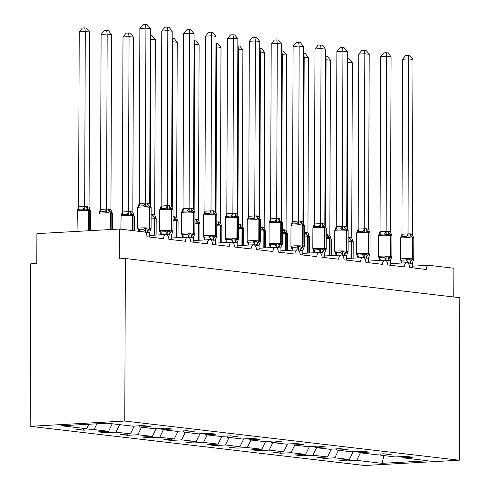 <?xml version="1.0" encoding="UTF-8"?>
<svg xmlns="http://www.w3.org/2000/svg" width="490" height="490" viewBox="0 0 490 490"><rect width="100%" height="100%" fill="white"/><g stroke="black" fill="none" stroke-linecap="round" stroke-linejoin="round"><path stroke-width="0.73" d="M30.172 426.312L30.735 263.798L36.805 263.461L36.909 233.638L119.389 229.038L119.284 258.861L125.354 258.518L124.785 421.039L30.172 426.312L364.646 465.5L459.265 460.22L124.785 421.039M346.381 459.675L346.375 460.949L339.019 460.086L349.395 459.51L353.161 451.725M402.094 456.57L402.719 457.807L428.009 460.765L382.035 463.332L356.745 460.367L346.375 460.949M356.745 460.367L360.395 452.846M119.389 229.038L144.348 231.96A4.49 2.622 86.8 0 1 146.957 236.744L163.593 238.691A4.49 2.622 -93.2 0 1 165.969 234.52A4.49 2.622 -93.2 0 1 168.848 239.31L185.483 241.258A4.49 2.622 -93.2 0 1 187.86 237.08A4.49 2.622 -93.2 0 1 190.739 241.87L207.374 243.824A4.49 2.622 -93.2 0 1 209.751 239.647A4.49 2.622 -93.2 0 1 212.629 244.436L229.265 246.384A4.49 2.622 -93.2 0 1 231.641 242.213A4.49 2.622 -93.2 0 1 234.514 247.003L251.156 248.951A4.49 2.622 -93.2 0 1 253.532 244.78A4.49 2.622 -93.2 0 1 256.405 249.563L273.04 251.517A4.49 2.622 -93.2 0 1 275.417 247.34A4.49 2.622 -93.2 0 1 278.296 252.13L294.931 254.077A4.49 2.622 -93.2 0 1 297.308 249.906A4.49 2.622 -93.2 0 1 300.186 254.696L316.822 256.644A4.49 2.622 -93.2 0 1 319.198 252.473A4.49 2.622 -93.2 0 1 322.077 257.262L338.713 259.21A4.49 2.622 -93.2 0 1 341.089 255.033A4.49 2.622 -93.2 0 1 343.968 259.822L360.603 261.776A4.49 2.622 -93.2 0 1 362.98 257.599A4.49 2.622 -93.2 0 1 365.859 262.389L382.494 264.337A4.49 2.622 -93.2 0 1 384.871 260.166A4.49 2.622 -93.2 0 1 387.743 264.955L404.385 266.903A4.49 2.622 -93.2 0 1 406.761 262.732A4.49 2.622 -93.2 0 1 409.634 267.516L426.269 269.469A4.49 2.622 -93.2 0 1 428.652 265.292A4.49 2.622 -93.2 0 1 428.915 265.304L453.869 268.226L453.771 296.995M324.49 457.109L324.484 458.383L317.128 457.519L327.504 456.943L331.271 449.159M349.395 459.51L334.854 457.801L324.484 458.383M334.854 457.801L338.504 450.279M302.6 454.549L302.593 455.816L295.243 454.959L305.613 454.377L309.386 446.598M327.504 456.943L312.969 455.241L302.593 455.816M312.969 455.241L316.613 447.719M280.709 451.982L280.703 453.25L273.353 452.393L283.722 451.811L287.495 444.032M305.613 454.377L291.078 452.674L280.703 453.25M291.078 452.674L294.723 445.153M258.818 449.416L258.818 450.69L251.462 449.826L261.832 449.25L265.605 441.466M283.722 451.811L269.188 450.108L258.818 450.69M269.188 450.108L272.832 442.586M236.927 446.849L236.927 448.123L229.571 447.26L239.941 446.684L243.714 438.905M261.832 449.25L247.297 447.548L236.927 448.123M247.297 447.548L250.941 440.02M215.043 444.289L215.037 445.557L207.68 444.7L218.05 444.118L221.823 436.339M239.941 446.684L225.406 444.981L215.037 445.557M225.406 444.981L229.05 437.46M193.152 441.723L193.146 442.997L185.79 442.133L196.165 441.557L199.932 433.773M218.05 444.118L203.515 442.415L193.146 442.997M203.515 442.415L207.166 434.893M171.261 439.156L171.255 440.43L163.899 439.567L174.275 438.991L178.042 431.206M196.165 441.557L181.625 439.855L171.255 440.43M181.625 439.855L185.275 432.327M149.37 436.596L149.364 437.864L142.014 437.007L152.384 436.425L156.157 428.646M174.275 438.991L159.74 437.288L149.364 437.864M159.74 437.288L163.384 429.767M127.48 434.03L127.474 435.304L120.124 434.44L130.493 433.858L134.266 426.079M152.384 436.425L137.849 434.722L127.474 435.304M137.849 434.722L141.494 427.2M105.589 431.463L105.589 432.737L98.233 431.874L108.602 431.298L112.247 423.77M130.493 433.858L115.959 432.156L105.589 432.737M115.959 432.156L119.603 424.634M402.719 457.807L413.088 457.225L405.738 456.362L395.363 456.943L380.828 455.241L380.203 454.003M380.828 455.241L391.204 454.659L383.848 453.801L373.478 454.377L358.937 452.674L358.312 451.437M358.937 452.674L369.313 452.099L361.957 451.235L351.587 451.811L337.053 450.108L336.428 448.871M337.053 450.108L347.422 449.532L340.066 448.668L329.697 449.25L315.162 447.548L314.537 446.31M315.162 447.548L325.532 446.966L318.175 446.108L307.806 446.684L293.271 444.981L292.646 443.744M293.271 444.981L303.641 444.406L296.285 443.542L285.915 444.118L271.38 442.415L270.756 441.178M271.38 442.415L281.75 441.839L274.394 440.976L264.024 441.557L249.49 439.855L248.865 438.617M249.49 439.855L259.859 439.273L252.509 438.409L242.134 438.991L227.599 437.288L226.974 436.051M227.599 437.288L237.975 436.706L230.619 435.849L220.243 436.425L205.708 434.722L205.083 433.485M205.708 434.722L216.084 434.146L208.728 433.283L198.358 433.858L183.824 432.156L183.199 430.918M183.824 432.156L194.193 431.58L186.837 430.716L176.467 431.298L161.933 429.595L161.308 428.358M161.933 429.595L172.302 429.013L164.946 428.156L154.577 428.732L140.042 427.029L150.412 426.453L143.056 425.59L132.686 426.165L107.396 423.207L61.428 425.767L86.712 428.732L88.892 424.236M86.712 428.732L76.342 429.307L83.698 430.171L83.698 428.897M108.602 431.298L94.068 429.595L83.698 430.171M94.068 429.595L96.879 423.789M139.417 425.792L140.042 427.029M459.265 460.22L459.828 297.706L125.354 258.518M382.035 463.332L383.946 455.602M139.019 231.341L137.776 228.585L138.915 229.412L143.466 229.161L145.358 228.162L148.66 229.467L151.006 228.824L149.603 232.352L147.674 232.566L145.224 231.837L144.875 232.113M147.778 203.111A3.289 2.658 96.7 0 0 149.266 205.978A1.495 1.207 -83.3 0 1 149.946 207.276A6.431 0.527 -179.8 0 1 151.159 207.589L150.657 206.449L148.74 205.916L145.432 206.707L143.546 205.788L138.995 206.039L137.849 207.129L139.307 203.442L147.251 203.05L149.701 203.773L150.314 28.634L145.934 28.12L145.322 203.13M139.871 28.457L143.019 24.635L145.438 24.5L145.934 28.12L139.871 28.457L139.258 203.466M145.224 232.321L145.224 231.972M149.585 237.05L149.603 232.352M145.224 231.837L145.358 228.162M150.785 206.578L149.701 203.773M145.432 206.707L145.322 203.264M137.96 206.762L137.849 207.129M145.438 24.5L147.19 24.702L150.314 28.634M90.234 210.167L88.09 209.297L84.782 210.088L82.896 209.169L80.366 209.114L78.345 209.42L77.2 210.51L77.353 210.063L77.046 231.403M79.221 31.844L82.369 28.016L84.788 27.881L85.285 31.501L84.672 206.645L86.601 206.431L89.051 207.16L89.664 32.015L85.285 31.501L79.221 31.844L78.608 206.847L84.672 206.511M77.2 210.51L78.608 206.847M84.672 206.645L84.782 210.088M89.051 207.16L89.891 209.506M84.788 27.881L86.54 28.089L89.664 32.015M161.045 234.741L159.667 231.145L160.8 231.978L165.351 231.727L167.249 230.723L170.551 232.033L172.897 231.39L171.494 234.912L169.565 235.127L167.108 234.398L166.765 234.679M169.565 235.127A3.289 2.658 96.7 0 1 171.071 232.095A1.495 1.207 -83.3 0 0 171.763 230.717A6.431 0.527 0.2 0 1 172.976 231.029L172.786 231.752M169.669 205.671A3.289 2.658 96.7 0 0 171.157 208.538A1.495 1.207 -83.3 0 1 171.837 209.843A6.431 0.527 -179.8 0 1 173.05 210.155L172.547 209.01L170.63 208.477L167.323 209.267L165.436 208.348L160.885 208.605L159.74 209.689L161.198 206.008L169.142 205.61L171.592 206.339L172.204 31.201L167.825 30.686L167.213 205.696M161.761 31.023L164.91 27.201L167.329 27.066L167.825 30.686L161.761 31.023L161.149 206.033M167.108 234.888L167.114 234.532M171.476 239.616L171.494 234.912M167.108 234.398L167.249 230.723M172.676 209.144L171.592 206.339M167.323 209.267L167.213 205.825M159.85 209.322L159.74 209.689M167.329 27.066L169.081 27.269L172.204 31.201M182.935 237.301L181.557 233.712L182.69 234.545L187.241 234.287L189.14 233.289L192.962 234.661L194.787 233.951L193.385 237.479L191.455 237.693L188.999 236.964L188.656 237.246M191.455 237.693A3.289 2.658 96.7 0 1 192.962 234.661A1.495 1.207 -83.3 0 0 193.654 233.283A6.431 0.527 0.2 0 1 194.867 233.595L194.677 234.318M191.553 208.238A3.289 2.658 96.7 0 0 193.048 211.104A1.495 1.207 -83.3 0 1 193.721 212.409A6.431 0.527 -179.8 0 1 194.94 212.721L194.438 211.576L192.521 211.043L189.214 211.833L187.327 210.914L182.776 211.166L181.631 212.256L183.089 208.575L191.033 208.177L193.483 208.905L194.089 33.761L189.716 33.253L189.103 208.256M183.646 33.59L186.8 29.761L189.22 29.627L189.716 33.253L183.646 33.59L183.04 208.593M188.999 237.448L188.999 237.099M193.366 242.183L193.385 237.479M188.999 236.964L189.14 233.289M194.567 211.711L193.483 208.905M189.214 211.833L189.103 208.391M181.741 211.888L181.631 212.256M189.22 29.627L190.971 29.835L194.089 33.761M204.826 239.867L203.448 236.278L204.581 237.111L209.132 236.854L211.031 235.855L214.326 237.16L216.678 236.517L215.269 240.045L213.34 240.259L210.89 239.53L210.547 239.812M213.34 240.259A3.289 2.658 96.7 0 1 214.853 237.221A1.495 1.207 -83.3 0 0 215.539 235.843A6.431 0.527 0.2 0 1 216.758 236.156L216.568 236.884M213.444 210.804A3.289 2.658 96.7 0 0 214.939 213.671A1.495 1.207 -83.3 0 1 215.612 214.969A6.431 0.527 -179.8 0 1 216.831 215.288L216.329 214.142L214.412 213.609L211.104 214.4L209.212 213.481L204.661 213.732L203.522 214.822L204.979 211.141L212.917 210.743L215.373 211.472L215.98 36.327L211.607 35.813L210.994 210.823M205.537 36.156L208.685 32.328L211.11 32.193L211.607 35.813L205.537 36.156L204.93 211.159M210.89 240.014L210.89 239.665M215.257 244.743L215.269 240.045M210.89 239.53L211.031 235.855M216.458 214.277L215.373 211.472M211.104 214.4L210.988 210.957M203.632 214.455L203.522 214.822M211.11 32.193L212.862 32.401L215.98 36.327M226.717 242.434L225.339 238.844L226.472 239.671L231.023 239.42L232.915 238.422L236.217 239.726L238.569 239.083L237.16 242.605L235.231 242.82L232.781 242.097L232.432 242.372M235.335 213.371A3.289 2.658 96.7 0 0 236.823 216.231A1.495 1.207 -83.3 0 1 237.503 217.536A6.431 0.527 -179.8 0 1 238.722 217.848L238.22 216.709L236.303 216.17L232.995 216.96L231.102 216.041L226.552 216.298L225.412 217.382L226.864 213.701L234.808 213.303L237.264 214.032L237.871 38.894L233.491 38.379L232.885 213.389M227.427 38.716L230.576 34.894L233.001 34.759L233.491 38.379L227.427 38.716L226.815 213.726M232.781 242.581L232.781 242.225M237.142 247.309L237.16 242.605M232.781 242.097L232.915 238.422M238.348 216.837L237.264 214.032M232.995 216.96L232.879 213.524M225.523 217.021L225.412 217.382M233.001 34.759L234.747 34.962L237.871 38.894M112.124 212.727L109.981 211.864L106.673 212.654L104.787 211.735L102.257 211.68L100.236 211.986L99.09 213.077L99.237 212.623M101.105 34.404L104.26 30.582L106.679 30.447L107.175 34.067L106.563 209.212L108.492 208.997L110.942 209.72L111.549 34.582L107.175 34.067L101.105 34.404L100.499 209.414L106.563 209.077M99.09 213.077L100.499 209.414M106.563 209.212L106.673 212.654M110.942 209.72L111.781 212.072M106.679 30.447L108.431 30.65L111.549 34.582M134.015 215.294L131.871 214.424L128.564 215.214L126.671 214.295L124.148 214.246L122.12 214.553L120.981 215.637L121.128 215.19L120.852 229.21M122.996 36.971L126.144 33.148L128.57 33.014L129.066 36.634L128.447 211.772L130.904 211.619L132.833 212.286L133.439 37.148L129.066 36.634L122.996 36.971L122.39 211.98L128.454 211.637M120.981 215.637L122.39 211.98M128.447 211.772L128.564 215.214M132.833 212.286L133.672 214.638M128.57 33.014L130.322 33.216L133.439 37.148M150.289 35.586L152.206 35.782L155.33 39.708L150.951 39.2L150.369 205.818M150.461 35.574L150.951 39.2L150.277 39.237M155.33 39.708L154.718 214.718L155.563 217.205M151.141 214.124L154.724 214.853M155.906 217.86L154.283 217.052A1.495 1.207 96.7 0 1 154.963 218.356L154.907 235.139M152.794 214.185A3.289 2.658 -83.3 0 0 154.283 217.052L152.023 216.978M172.18 38.153L174.097 38.349L177.221 42.275L172.841 41.76L172.26 208.385M172.351 38.14L172.841 41.76L172.168 41.797M177.221 42.275L176.608 217.419L177.447 219.765M173.031 216.69L176.608 217.419M177.79 220.42L176.173 219.618A1.495 1.207 96.7 0 1 176.853 220.917L176.792 237.699M174.685 216.752A3.289 2.658 -83.3 0 0 176.173 219.618L173.913 219.538M248.608 244.994L247.223 241.405L248.363 242.238L252.914 241.987L254.806 240.982L258.108 242.293L260.453 241.644L259.051 245.172L257.121 245.386L254.671 244.657L254.322 244.939M257.121 245.386A3.289 2.658 96.7 0 1 258.634 242.354A1.495 1.207 -83.3 0 0 259.32 240.976A6.431 0.527 0.2 0 1 260.539 241.288L260.343 242.011M257.226 215.931A3.289 2.658 96.7 0 0 258.714 218.797A1.495 1.207 -83.3 0 1 259.394 220.102A6.431 0.527 -179.8 0 1 260.613 220.414L260.104 219.269L258.193 218.736L254.88 219.526L252.993 218.607L248.442 218.865L247.303 219.949L248.755 216.268L256.699 215.87L259.149 216.598L259.761 41.454L255.382 40.946L254.775 215.949M249.318 41.283L252.466 37.461L254.892 37.326L255.382 40.946L249.318 41.283L248.706 216.292M254.671 245.147L254.671 244.792M259.032 249.876L259.051 245.172M254.671 244.657L254.806 240.982M260.233 219.404L259.149 216.598M254.88 219.526L254.769 216.084M247.413 219.581L247.303 219.949M254.892 37.326L256.638 37.528L259.761 41.454M194.065 40.713L195.988 40.909L199.112 44.841L194.732 44.327L194.15 210.945M194.242 40.707L194.732 44.327L194.052 44.363M199.112 44.841L198.499 219.979L199.338 222.331M194.916 219.251L198.499 219.979M199.681 222.987L198.064 222.178A1.495 1.207 96.7 0 1 198.744 223.483L198.683 240.265M196.576 219.318A3.289 2.658 -83.3 0 0 198.064 222.178L195.798 222.105M270.498 247.56L269.114 243.971L270.253 244.804L274.804 244.547L276.697 243.548L279.998 244.859L282.344 244.21L280.942 247.738L279.012 247.952L276.562 247.223L276.213 247.505M279.116 218.497A3.289 2.658 96.7 0 0 280.605 221.364A1.495 1.207 -83.3 0 1 281.285 222.668A6.431 0.527 -179.8 0 1 282.503 222.981L281.995 221.835L280.078 221.302L276.77 222.093L274.884 221.174L270.333 221.425L269.194 222.515L270.645 218.834L278.589 218.436L281.04 219.165L281.652 44.02L277.273 43.506L276.66 218.516M271.209 43.849L274.357 40.021L276.783 39.886L277.273 43.506L271.209 43.849L270.596 218.852M276.562 247.707L276.562 247.358M280.923 252.436L280.942 247.738M276.562 247.223L276.697 243.548M282.124 221.97L281.04 219.165M276.77 222.093L276.66 218.65M269.304 222.148L269.194 222.515M276.783 39.886L278.528 40.094L281.652 44.02M215.955 43.279L217.879 43.475L221.002 47.401L216.623 46.893L216.041 213.511M216.127 43.273L216.623 46.893L215.943 46.93M221.002 47.401L220.39 222.546L221.229 224.898M216.807 221.817L220.39 222.546M221.572 225.553L219.955 224.745A1.495 1.207 96.7 0 1 220.635 226.049L220.574 242.832M218.467 221.878A3.289 2.658 -83.3 0 0 219.955 224.745L217.689 224.671M292.383 250.127L291.005 246.537L292.144 247.364L296.695 247.113L298.588 246.115L301.889 247.419L304.235 246.776L302.832 250.298L300.903 250.519L298.453 249.79L298.104 250.065M300.903 250.519A3.289 2.658 96.7 0 1 302.416 247.481A1.495 1.207 -83.3 0 0 303.102 246.103A6.431 0.527 0.2 0 1 304.315 246.415L304.125 247.144M301.007 221.064A3.289 2.658 96.7 0 0 302.495 223.93A1.495 1.207 -83.3 0 1 303.175 225.229A6.431 0.527 -179.8 0 1 304.388 225.541L303.886 224.402L301.969 223.869L298.661 224.659L296.775 223.74L292.224 223.991L291.078 225.082L292.536 221.394L300.48 221.002L302.93 221.725L303.543 46.587L299.163 46.072L298.551 221.082M293.1 46.409L296.248 42.587L298.667 42.452L299.163 46.072L293.1 46.409L292.487 221.419M298.453 250.274L298.453 249.925M302.814 255.002L302.832 250.298M298.453 249.79L298.588 246.115M304.014 224.53L302.93 221.725M298.661 224.659L298.551 221.217M291.189 224.714L291.078 225.082M298.667 42.452L300.419 42.655L303.543 46.587M237.846 45.846L239.769 46.042L242.893 49.968L238.514 49.453L237.932 216.078M238.018 45.833L238.514 49.453L237.834 49.496M242.893 49.968L242.281 225.112L243.12 227.458M238.697 224.383L242.281 225.112M243.463 228.12L241.846 227.311A1.495 1.207 96.7 0 1 242.525 228.616L242.464 245.392M240.357 224.445A3.289 2.658 -83.3 0 0 241.846 227.311L239.579 227.238M314.274 252.693L312.896 249.098L314.029 249.931L318.58 249.68L320.478 248.675L323.78 249.986L326.126 249.337L324.723 252.864L322.794 253.079L320.338 252.35L319.995 252.632M322.794 253.079A3.289 2.658 96.7 0 1 324.307 250.047A1.495 1.207 -83.3 0 0 324.993 248.669A6.431 0.527 0.2 0 1 326.205 248.981L326.015 249.704M322.898 223.624A3.289 2.658 96.7 0 0 324.386 226.49A1.495 1.207 -83.3 0 1 325.066 227.795A6.431 0.527 -179.8 0 1 326.279 228.107L325.776 226.962L323.859 226.429L320.552 227.219L318.665 226.3L314.115 226.558L312.969 227.642L314.427 223.961L322.371 223.563L324.821 224.291L325.434 49.153L321.054 48.639L320.442 223.642M314.99 48.975L318.139 45.154L320.558 45.019L321.054 48.639L314.99 48.975L314.378 223.985M320.338 252.84L320.344 252.485M324.705 257.569L324.723 252.864M320.338 252.35L320.478 248.675M325.905 227.097L324.821 224.291M320.552 227.219L320.442 223.777M313.079 227.274L312.969 227.642M320.558 45.019L322.31 45.221L325.434 49.153M259.737 48.412L261.66 48.602L264.778 52.534L260.404 52.02L259.822 218.638M259.908 48.4L260.404 52.02L259.725 52.056M264.778 52.534L264.171 227.672L265.01 230.024M260.588 226.95L264.171 227.672M265.353 230.68L263.736 229.877A1.495 1.207 96.7 0 1 264.41 231.176L264.355 247.958M262.242 227.011A3.289 2.658 -83.3 0 0 263.736 229.877L261.47 229.798M336.165 255.253L334.786 251.664L335.92 252.497L340.47 252.24L342.369 251.241L346.191 252.613L348.016 251.903L346.614 255.431L344.684 255.645L342.228 254.916L341.885 255.198M344.684 255.645A3.289 2.658 96.7 0 1 346.191 252.613A1.495 1.207 -83.3 0 0 346.883 251.235A6.431 0.527 0.2 0 1 348.096 251.548L347.906 252.27M344.782 226.19A3.289 2.658 96.7 0 0 346.277 229.057A1.495 1.207 -83.3 0 1 346.951 230.361A6.431 0.527 -179.8 0 1 348.17 230.674L347.667 229.528L345.75 228.995L342.443 229.786L340.556 228.867L336.005 229.118L334.86 230.208L336.318 226.527L344.262 226.129L346.712 226.858L347.318 51.713L342.945 51.205L342.332 226.209M336.875 51.542L340.029 47.714L342.449 47.579L342.945 51.205L336.875 51.542L336.269 226.545M342.228 255.4L342.234 255.051M346.595 260.135L346.614 255.431M342.228 254.916L342.369 251.241M347.796 229.663L346.712 226.858M342.443 229.786L342.332 226.343M334.97 229.841L334.86 230.208M342.449 47.579L344.201 47.787L347.318 51.713M281.628 50.972L283.551 51.168L286.668 55.1L282.295 54.586L281.713 221.204M281.799 50.966L282.295 54.586L281.615 54.623M286.668 55.1L286.062 230.239L286.901 232.591M282.479 229.51L286.062 230.239M287.244 233.246L285.627 232.438A1.495 1.207 96.7 0 1 286.301 233.742L286.246 250.525M284.133 229.571A3.289 2.658 -83.3 0 0 285.627 232.438L283.361 232.364M358.055 257.82L356.677 254.23L357.81 255.063L362.361 254.806L364.26 253.808L367.555 255.112L369.907 254.469L368.498 257.997L366.569 258.212L364.119 257.483L363.776 257.764M366.569 258.212A3.289 2.658 96.7 0 1 368.082 255.174A1.495 1.207 -83.3 0 0 368.768 253.796A6.431 0.527 0.2 0 1 369.987 254.108L369.797 254.837M366.673 228.757A3.289 2.658 96.7 0 0 368.168 231.623A1.495 1.207 -83.3 0 1 368.841 232.922A6.431 0.527 -179.8 0 1 370.06 233.24L369.558 232.095L367.641 231.562L364.333 232.352L362.441 231.433L357.896 231.684L356.751 232.775L358.208 229.093L366.146 228.695L368.603 229.424L369.209 54.28L364.836 53.765L364.223 228.775M358.766 54.108L361.914 50.28L364.34 50.145L364.836 53.765L358.766 54.108L358.159 229.112M364.119 257.967L364.119 257.618M368.486 262.695L368.498 257.997M364.119 257.483L364.26 253.808M369.687 232.229L368.603 229.424M364.333 232.352L364.223 228.91M356.861 232.407L356.751 232.775M364.34 50.145L366.091 50.354L369.209 54.28M303.518 53.539L305.442 53.735L308.559 57.661L304.18 57.152L303.598 223.771M303.69 53.526L304.18 57.152L303.506 57.189M308.559 57.661L307.947 232.67L308.792 235.157M304.37 232.076L307.953 232.805M309.135 235.813L307.518 235.004A1.495 1.207 96.7 0 1 308.192 236.309L308.137 253.091M306.023 232.138A3.289 2.658 -83.3 0 0 307.518 235.004L305.252 234.931M379.946 260.386L378.568 256.797L379.701 257.624L384.252 257.373L386.145 256.374L389.446 257.679L391.798 257.036L390.389 260.558L388.46 260.772L386.01 260.049L385.661 260.325M388.46 260.772A3.289 2.658 96.7 0 1 389.973 257.74A1.495 1.207 -83.3 0 0 390.659 256.362A6.431 0.527 0.2 0 1 391.877 256.674L391.651 257.483M388.564 231.323A3.289 2.658 96.7 0 0 390.058 234.183A1.495 1.207 -83.3 0 1 390.732 235.488A6.431 0.527 -179.8 0 1 391.951 235.8L391.449 234.661L389.532 234.122L386.224 234.912L384.332 233.993L379.781 234.251L378.641 235.335L380.093 231.654L388.037 231.256L390.493 231.984L391.1 56.846L386.72 56.332L386.114 231.341M380.657 56.669L383.805 52.847L386.23 52.712L386.72 56.332L380.657 56.669L380.044 231.678M386.01 260.533L386.01 260.178M390.371 265.262L390.389 260.558M386.01 260.049L386.145 256.374M391.577 234.79L390.493 231.984M386.224 234.912L386.108 231.47M378.752 234.973L378.641 235.335M386.23 52.712L387.982 52.914L391.1 56.846M325.409 56.105L327.326 56.301L330.45 60.227L326.071 59.713L325.489 226.337M325.58 56.093L326.071 59.713L325.397 59.749M330.45 60.227L329.837 235.371L330.683 237.717M326.26 234.643L329.837 235.371M329.501 255.682L329.556 238.808L330.082 238.869A6.431 0.527 -179.8 0 1 331.301 239.187L330.793 238.042L329.402 237.57A1.495 1.207 96.7 0 1 330.082 238.869L330.021 255.651M327.914 234.704A3.289 2.658 -83.3 0 0 329.402 237.57L327.142 237.491M401.837 262.946L400.452 259.357L401.592 260.19L406.143 259.939L408.035 258.934L411.337 260.245L413.683 259.596L412.28 263.124L410.351 263.338L407.901 262.609L407.551 262.891M410.351 263.338A3.289 2.658 96.7 0 1 411.863 260.306A1.495 1.207 -83.3 0 0 412.549 258.928A6.431 0.527 0.2 0 1 413.768 259.241L413.572 259.963M410.455 233.883A3.289 2.658 96.7 0 0 411.943 236.75A1.495 1.207 -83.3 0 1 412.623 238.054A6.431 0.527 -179.8 0 1 413.842 238.367L413.333 237.221L411.422 236.688L408.109 237.479L406.222 236.56L401.671 236.817L400.532 237.901L401.984 234.22L409.928 233.822L412.378 234.551L412.99 59.406L408.611 58.898L408.005 233.902M402.547 59.235L405.696 55.413L408.121 55.278L408.611 58.898L402.547 59.235L401.935 234.245M407.901 263.099L407.901 262.744M412.262 267.828L412.28 263.124M407.901 262.609L408.035 258.934M413.462 237.356L412.378 234.551M408.109 237.479L407.999 234.036M400.642 237.534L400.532 237.901M408.121 55.278L409.867 55.48L412.99 59.406M347.3 58.665L349.217 58.861L352.341 62.794L347.961 62.279L347.379 228.897M347.471 58.659L347.961 62.279L347.281 62.316M352.341 62.794L351.728 237.932L352.567 240.284M348.145 237.203L351.728 237.932M352.684 240.602L351.293 240.131A1.495 1.207 96.7 0 1 351.973 241.435L351.912 258.218M349.805 237.264A3.289 2.658 -83.3 0 0 351.293 240.131L349.033 240.057M147.674 232.566A3.289 2.658 96.7 0 1 149.187 229.528A1.495 1.207 -83.3 0 0 149.873 228.15A6.431 0.527 0.2 0 1 151.085 228.463L150.853 229.271M147.251 203.05A3.289 2.658 96.7 0 0 148.74 205.916A1.495 1.207 96.7 0 1 149.419 207.215A6.431 0.527 -179.8 0 0 140.44 207.068A6.431 0.527 -179.8 0 0 137.77 207.484L137.696 228.358A6.431 0.527 0.2 0 1 140.367 227.942A6.431 0.527 0.2 0 1 149.346 228.089L149.873 228.15L149.946 207.276L149.419 207.215L149.346 228.089A1.495 1.207 96.7 0 1 148.66 229.467A3.289 2.658 96.7 0 0 147.147 232.499M145.175 231.99A3.289 1.752 66.1 0 0 143.466 229.161M139.362 231.378A3.289 1.911 108.4 0 0 138.915 229.412M143.546 205.788A3.289 1.911 108.4 0 0 145.273 203.111M138.995 206.039A3.289 1.752 66.1 0 0 139.307 203.442M90.007 209.83L90.509 210.976A6.431 0.527 -179.8 0 0 89.296 210.663L88.77 210.596A6.431 0.527 -179.8 0 0 79.784 210.449A6.431 0.527 -179.8 0 0 77.12 210.865M87.122 206.492A3.289 2.658 -83.3 0 0 88.617 209.359A1.495 1.207 96.7 0 1 89.296 210.663L89.223 230.723M86.601 206.431A3.289 2.658 -83.3 0 0 88.09 209.297A1.495 1.207 -83.3 0 1 88.77 210.596L88.696 230.753M78.657 206.829A3.289 1.752 -113.9 0 1 78.345 209.42M84.623 206.492A3.289 1.911 -71.6 0 1 82.896 209.169M169.142 205.61A3.289 2.658 96.7 0 0 170.63 208.477A1.495 1.207 96.7 0 1 171.31 209.781A6.431 0.527 -179.8 0 0 162.325 209.628A6.431 0.527 -179.8 0 0 159.66 210.051L159.587 230.925A6.431 0.527 0.2 0 1 162.257 230.502A6.431 0.527 0.2 0 1 171.237 230.655L171.763 230.717L171.837 209.843L171.31 209.781L171.237 230.655A1.495 1.207 96.7 0 1 170.551 232.033A3.289 2.658 96.7 0 0 169.038 235.065M167.066 234.557A3.289 1.752 66.1 0 0 165.351 231.727M161.118 234.79A3.289 1.911 108.4 0 0 160.8 231.978M165.436 208.348A3.289 1.911 108.4 0 0 167.164 205.678M160.885 208.605A3.289 1.752 66.1 0 0 161.198 206.008M191.033 208.177A3.289 2.658 96.7 0 0 192.521 211.043A1.495 1.207 96.7 0 1 193.201 212.348A6.431 0.527 -179.8 0 0 184.216 212.195A6.431 0.527 -179.8 0 0 181.551 212.611L181.478 233.485A6.431 0.527 0.2 0 1 184.142 233.069A6.431 0.527 0.2 0 1 193.127 233.222L193.654 233.283L193.721 212.409L193.201 212.348L193.127 233.222A1.495 1.207 96.7 0 1 192.441 234.6A3.289 2.658 96.7 0 0 190.929 237.632M188.95 237.123A3.289 1.752 66.1 0 0 187.241 234.287M183.009 237.356A3.289 1.911 108.4 0 0 182.69 234.545M187.327 210.914A3.289 1.911 108.4 0 0 189.054 208.244M182.776 211.166A3.289 1.752 66.1 0 0 183.089 208.575M212.917 210.743A3.289 2.658 96.7 0 0 214.412 213.609A1.495 1.207 96.7 0 1 215.086 214.908A6.431 0.527 -179.8 0 0 206.106 214.761A6.431 0.527 -179.8 0 0 203.442 215.177L203.368 236.051A6.431 0.527 0.2 0 1 206.033 235.635A6.431 0.527 0.2 0 1 215.018 235.782L215.539 235.843L215.612 214.969L215.086 214.908L215.018 235.782A1.495 1.207 96.7 0 1 214.326 237.16A3.289 2.658 96.7 0 0 212.819 240.198M210.841 239.684A3.289 1.752 66.1 0 0 209.132 236.854M204.9 239.916A3.289 1.911 108.4 0 0 204.581 237.111M209.212 213.481A3.289 1.911 108.4 0 0 210.945 210.804M204.661 213.732A3.289 1.752 66.1 0 0 204.979 211.141M235.231 242.82A3.289 2.658 96.7 0 1 236.744 239.788A1.495 1.207 -83.3 0 0 237.43 238.41A6.431 0.527 0.2 0 1 238.648 238.722L238.416 239.53M234.808 213.303A3.289 2.658 96.7 0 0 236.303 216.17A1.495 1.207 96.7 0 1 236.976 217.474A6.431 0.527 -179.8 0 0 227.997 217.327A6.431 0.527 -179.8 0 0 225.333 217.744L225.259 238.618A6.431 0.527 0.2 0 1 227.924 238.195A6.431 0.527 0.2 0 1 236.903 238.348L237.43 238.41L237.503 217.536L236.976 217.474L236.903 238.348A1.495 1.207 96.7 0 1 236.217 239.726A3.289 2.658 96.7 0 0 234.71 242.758M232.732 242.25A3.289 1.752 66.1 0 0 231.023 239.42M226.79 242.483A3.289 1.911 108.4 0 0 226.472 239.671M231.102 216.041A3.289 1.911 108.4 0 0 232.836 213.371M226.552 216.298A3.289 1.752 66.1 0 0 226.864 213.701M111.898 212.397L112.4 213.536A6.431 0.527 -179.8 0 0 111.181 213.224L110.66 213.162A6.431 0.527 -179.8 0 0 101.675 213.015A6.431 0.527 -179.8 0 0 99.011 213.432L99.243 212.623M109.013 209.059A3.289 2.658 -83.3 0 0 110.507 211.925A1.495 1.207 96.7 0 1 111.181 213.224L111.126 229.498M108.492 208.997A3.289 2.658 -83.3 0 0 109.981 211.864A1.495 1.207 -83.3 0 1 110.66 213.162L110.599 229.528M100.548 209.389A3.289 1.752 -113.9 0 1 100.236 211.986M106.514 209.059A3.289 1.911 -71.6 0 1 104.787 211.735M133.788 214.957L134.291 216.102A6.431 0.527 -179.8 0 0 133.072 215.79L132.545 215.729A6.431 0.527 -179.8 0 0 123.566 215.576A6.431 0.527 -179.8 0 0 120.901 215.998M130.904 211.619A3.289 2.658 -83.3 0 0 132.398 214.485A1.495 1.207 96.7 0 1 133.072 215.79L133.023 230.637M130.377 211.558A3.289 2.658 -83.3 0 0 131.871 214.424A1.495 1.207 -83.3 0 1 132.545 215.729L132.496 230.576M122.439 211.956A3.289 1.752 -113.9 0 1 122.12 214.553M128.405 211.625A3.289 1.911 -71.6 0 1 126.671 214.295M155.679 217.523L156.181 218.669A6.431 0.527 -179.8 0 0 154.963 218.356L154.436 218.295L154.381 235.163M152.268 214.124A3.289 2.658 -83.3 0 0 153.762 216.99A1.495 1.207 -83.3 0 1 154.436 218.295A6.431 0.527 -179.8 0 0 151.122 218.087M177.564 220.09L178.072 221.235A6.431 0.527 -179.8 0 0 176.853 220.917L176.327 220.855L176.271 237.73M174.158 216.69A3.289 2.658 -83.3 0 0 175.653 219.557A1.495 1.207 -83.3 0 1 176.327 220.855A6.431 0.527 -179.8 0 0 173.013 220.653M256.699 215.87A3.289 2.658 96.7 0 0 258.193 218.736A1.495 1.207 96.7 0 1 258.867 220.041A6.431 0.527 -179.8 0 0 249.888 219.888A6.431 0.527 -179.8 0 0 247.217 220.31L247.144 241.184A6.431 0.527 0.2 0 1 249.814 240.762A6.431 0.527 0.2 0 1 258.793 240.915L259.32 240.976L259.394 220.102L258.867 220.041L258.793 240.915A1.495 1.207 96.7 0 1 258.108 242.293A3.289 2.658 96.7 0 0 256.595 245.325M254.622 244.816A3.289 1.752 66.1 0 0 252.914 241.987M248.681 245.049A3.289 1.911 108.4 0 0 248.363 242.238M252.993 218.607A3.289 1.911 108.4 0 0 254.727 215.937M248.442 218.865A3.289 1.752 66.1 0 0 248.755 216.268M199.454 222.656L199.963 223.795A6.431 0.527 -179.8 0 0 198.744 223.483L198.217 223.422L198.156 240.296M196.049 219.251A3.289 2.658 -83.3 0 0 197.537 222.117A1.495 1.207 -83.3 0 1 198.217 223.422A6.431 0.527 -179.8 0 0 194.904 223.213M279.012 247.952A3.289 2.658 96.7 0 1 280.525 244.92A1.495 1.207 -83.3 0 0 281.211 243.536A6.431 0.527 0.2 0 1 282.43 243.855L282.191 244.663M278.589 218.436A3.289 2.658 96.7 0 0 280.078 221.302A1.495 1.207 96.7 0 1 280.758 222.601A6.431 0.527 -179.8 0 0 271.779 222.454A6.431 0.527 -179.8 0 0 269.108 222.87L269.035 243.744A6.431 0.527 0.2 0 1 271.705 243.328A6.431 0.527 0.2 0 1 280.684 243.475L281.211 243.536L281.285 222.668L280.758 222.601L280.684 243.475A1.495 1.207 96.7 0 1 279.998 244.859A3.289 2.658 96.7 0 0 278.485 247.891M276.513 247.383A3.289 1.752 66.1 0 0 274.804 244.547M270.572 247.609A3.289 1.911 108.4 0 0 270.253 244.804M274.884 221.174A3.289 1.911 108.4 0 0 276.611 218.497M270.333 221.425A3.289 1.752 66.1 0 0 270.645 218.834M221.345 225.216L221.847 226.362A6.431 0.527 -179.8 0 0 220.635 226.049L220.108 225.988L220.047 242.856M217.94 221.817A3.289 2.658 -83.3 0 0 219.428 224.683A1.495 1.207 -83.3 0 1 220.108 225.988A6.431 0.527 -179.8 0 0 216.794 225.78M300.48 221.002A3.289 2.658 96.7 0 0 301.969 223.869A1.495 1.207 96.7 0 1 302.649 225.167A6.431 0.527 -179.8 0 0 293.669 225.02A6.431 0.527 -179.8 0 0 290.999 225.437L290.925 246.311A6.431 0.527 0.2 0 1 293.596 245.894A6.431 0.527 0.2 0 1 302.575 246.041L303.102 246.103L303.175 225.229L302.649 225.167L302.575 246.041A1.495 1.207 96.7 0 1 301.889 247.419A3.289 2.658 96.7 0 0 300.376 250.451M298.404 249.943A3.289 1.752 66.1 0 0 296.695 247.113M292.463 250.176A3.289 1.911 108.4 0 0 292.144 247.364M296.775 223.74A3.289 1.911 108.4 0 0 298.502 221.064M292.224 223.991A3.289 1.752 66.1 0 0 292.536 221.394M243.236 227.783L243.738 228.928A6.431 0.527 -179.8 0 0 242.525 228.616L241.999 228.548L241.938 245.423M239.831 224.383A3.289 2.658 -83.3 0 0 241.319 227.25A1.495 1.207 -83.3 0 1 241.999 228.548A6.431 0.527 -179.8 0 0 238.685 228.346M322.371 223.563A3.289 2.658 96.7 0 0 323.859 226.429A1.495 1.207 96.7 0 1 324.539 227.734A6.431 0.527 -179.8 0 0 315.56 227.581A6.431 0.527 -179.8 0 0 312.889 228.003L312.816 248.877A6.431 0.527 0.2 0 1 315.487 248.454A6.431 0.527 0.2 0 1 324.466 248.608L324.993 248.669L325.066 227.795L324.539 227.734L324.466 248.608A1.495 1.207 96.7 0 1 323.78 249.986A3.289 2.658 96.7 0 0 322.267 253.018M320.295 252.509A3.289 1.752 66.1 0 0 318.58 249.68M314.347 252.742A3.289 1.911 108.4 0 0 314.029 249.931M318.665 226.3A3.289 1.911 108.4 0 0 320.393 223.63M314.115 226.558A3.289 1.752 66.1 0 0 314.427 223.961M265.127 230.349L265.629 231.488A6.431 0.527 -179.8 0 0 264.41 231.176L263.889 231.115L263.828 247.989M261.721 226.95A3.289 2.658 -83.3 0 0 263.21 229.81A1.495 1.207 -83.3 0 1 263.889 231.115A6.431 0.527 -179.8 0 0 260.576 230.906M344.262 226.129A3.289 2.658 96.7 0 0 345.75 228.995A1.495 1.207 96.7 0 1 346.43 230.3A6.431 0.527 -179.8 0 0 337.445 230.147A6.431 0.527 -179.8 0 0 334.78 230.563L334.707 251.437A6.431 0.527 0.2 0 1 337.371 251.021A6.431 0.527 0.2 0 1 346.357 251.174L346.883 251.235L346.951 230.361L346.43 230.3L346.357 251.174A1.495 1.207 96.7 0 1 345.671 252.552A3.289 2.658 96.7 0 0 344.158 255.584M342.185 255.076A3.289 1.752 66.1 0 0 340.47 252.24M336.238 255.308A3.289 1.911 108.4 0 0 335.92 252.497M340.556 228.867A3.289 1.911 108.4 0 0 342.283 226.19M336.005 229.118A3.289 1.752 66.1 0 0 336.318 226.527M287.018 232.909L287.52 234.055A6.431 0.527 -179.8 0 0 286.301 233.742L285.78 233.681L285.719 250.555M283.606 229.51A3.289 2.658 -83.3 0 0 285.1 232.376A1.495 1.207 -83.3 0 1 285.78 233.681A6.431 0.527 -179.8 0 0 282.467 233.473M366.146 228.695A3.289 2.658 96.7 0 0 367.641 231.562A1.495 1.207 96.7 0 1 368.321 232.86A6.431 0.527 -179.8 0 0 359.335 232.713A6.431 0.527 -179.8 0 0 356.671 233.13L356.598 254.004A6.431 0.527 0.2 0 1 359.262 253.587A6.431 0.527 0.2 0 1 368.247 253.734L368.768 253.796L368.841 232.922L368.321 232.86L368.247 253.734A1.495 1.207 96.7 0 1 367.555 255.112A3.289 2.658 96.7 0 0 366.048 258.15M364.07 257.636A3.289 1.752 66.1 0 0 362.361 254.806M358.129 257.869A3.289 1.911 108.4 0 0 357.81 255.063M362.441 231.433A3.289 1.911 108.4 0 0 364.174 228.757M357.896 231.684A3.289 1.752 66.1 0 0 358.208 229.093M308.908 235.476L309.411 236.621A6.431 0.527 -179.8 0 0 308.192 236.309L307.665 236.247L307.61 253.116M305.497 232.076A3.289 2.658 -83.3 0 0 306.991 234.943A1.495 1.207 -83.3 0 1 307.665 236.247A6.431 0.527 -179.8 0 0 304.351 236.039M388.037 231.256A3.289 2.658 96.7 0 0 389.532 234.122A1.495 1.207 96.7 0 1 390.205 235.427A6.431 0.527 -179.8 0 0 381.226 235.28A6.431 0.527 -179.8 0 0 378.562 235.696L378.488 256.57A6.431 0.527 0.2 0 1 381.153 256.148A6.431 0.527 0.2 0 1 390.132 256.301L390.659 256.362L390.732 235.488L390.205 235.427L390.132 256.301A1.495 1.207 96.7 0 1 389.446 257.679A3.289 2.658 96.7 0 0 387.939 260.711M385.961 260.202A3.289 1.752 66.1 0 0 384.252 257.373M380.02 260.435A3.289 1.911 108.4 0 0 379.701 257.624M384.332 233.993A3.289 1.911 108.4 0 0 386.065 231.323M379.781 234.251A3.289 1.752 66.1 0 0 380.093 231.654M327.387 234.643A3.289 2.658 -83.3 0 0 328.882 237.509A1.495 1.207 -83.3 0 1 329.556 238.808A6.431 0.527 -179.8 0 0 326.242 238.606M409.928 233.822A3.289 2.658 96.7 0 0 411.422 236.688A1.495 1.207 96.7 0 1 412.096 237.993A6.431 0.527 -179.8 0 0 403.117 237.84A6.431 0.527 -179.8 0 0 400.446 238.263L400.373 259.137A6.431 0.527 0.2 0 1 403.043 258.714A6.431 0.527 0.2 0 1 412.023 258.867L412.549 258.928L412.623 238.054L412.096 237.993L412.023 258.867A1.495 1.207 96.7 0 1 411.337 260.245A3.289 2.658 96.7 0 0 409.824 263.277M407.852 262.769A3.289 1.752 66.1 0 0 406.143 259.939M401.91 263.001A3.289 1.911 108.4 0 0 401.592 260.19M406.222 236.56A3.289 1.911 108.4 0 0 407.956 233.889M401.671 236.817A3.289 1.752 66.1 0 0 401.984 234.22M352.91 240.939L353.192 241.748A6.431 0.527 -179.8 0 0 351.973 241.435L351.446 241.374L351.385 258.248M349.278 237.203A3.289 2.658 -83.3 0 0 350.767 240.069A1.495 1.207 -83.3 0 1 351.446 241.374A6.431 0.527 -179.8 0 0 348.133 241.166M406.761 262.732L390.377 263.644M428.652 265.292L412.268 266.205M384.871 260.166L368.486 261.078M362.98 257.599L346.602 258.512M341.089 255.033L324.711 255.952M319.198 252.473L302.82 253.385M297.308 249.906L280.929 250.819M275.417 247.34L259.039 248.252M253.532 244.78L237.148 245.692M231.641 242.213L215.257 243.126M209.751 239.647L193.372 240.559M187.86 237.08L171.482 237.999M165.969 234.52L149.591 235.433M151.159 207.589L151.085 228.463M138.002 206.676L137.77 207.484M138.198 229.504L137.696 228.358M150.657 206.449L150.883 206.78M90.509 210.976L90.442 230.655M173.05 210.155L172.976 231.029M159.893 209.242L159.66 210.051M160.089 232.064L159.587 230.925M172.547 209.016L172.774 209.346M194.94 212.721L194.867 233.595M181.784 211.803L181.551 212.611M181.98 234.63L181.478 233.485M194.438 211.576L194.665 211.913M216.831 215.288L216.758 236.156M203.675 214.369L203.442 215.177M203.871 237.197L203.368 236.051M216.329 214.142L216.556 214.473M238.722 217.848L238.648 238.722M225.565 216.935L225.333 217.744M225.761 239.763L225.259 238.618M238.22 216.709L238.446 217.039M112.4 213.536L112.345 229.43M99.011 213.432L98.949 230.178M134.291 216.102L134.242 230.778M156.181 218.669L156.12 235.065M178.072 221.235L178.011 237.632M260.613 220.414L260.539 241.288M247.456 219.496L247.217 220.31M247.652 242.323L247.144 241.184M260.11 219.269L260.331 219.606M199.963 223.795L199.902 240.198M282.503 222.981L282.43 243.855M269.347 222.062L269.108 222.87M269.543 244.89L269.035 243.744M281.995 221.835L282.222 222.172M221.847 226.362L221.792 242.764M304.388 225.541L304.315 246.415M291.232 224.628L290.999 225.437M291.428 247.456L290.925 246.311M303.886 224.402L304.112 224.732M243.738 228.928L243.683 245.325M326.279 228.107L326.205 248.981M313.122 227.195L312.889 228.003M313.318 250.016L312.816 248.877M325.776 226.968L326.003 227.299M265.629 231.488L265.574 247.891M348.17 230.674L348.096 251.548M335.013 229.755L334.78 230.563M335.209 252.583L334.707 251.437M347.667 229.528L347.894 229.865M287.52 234.055L287.465 250.457M370.06 233.24L369.987 254.108M356.904 232.321L356.671 233.13M357.1 255.149L356.598 254.004M369.558 232.095L369.785 232.425M309.411 236.621L309.349 253.018M391.951 235.8L391.877 256.674M378.795 234.888L378.562 235.696M378.99 257.716L378.488 256.57M391.449 234.661L391.675 234.992M331.301 239.187L331.24 255.584M331.02 238.373L330.799 238.042M413.842 238.367L413.768 259.241M400.685 237.448L400.446 238.263M400.881 260.276L400.373 259.137M413.34 237.221L413.566 237.558M353.192 241.748L353.131 258.15"/></g></svg>
